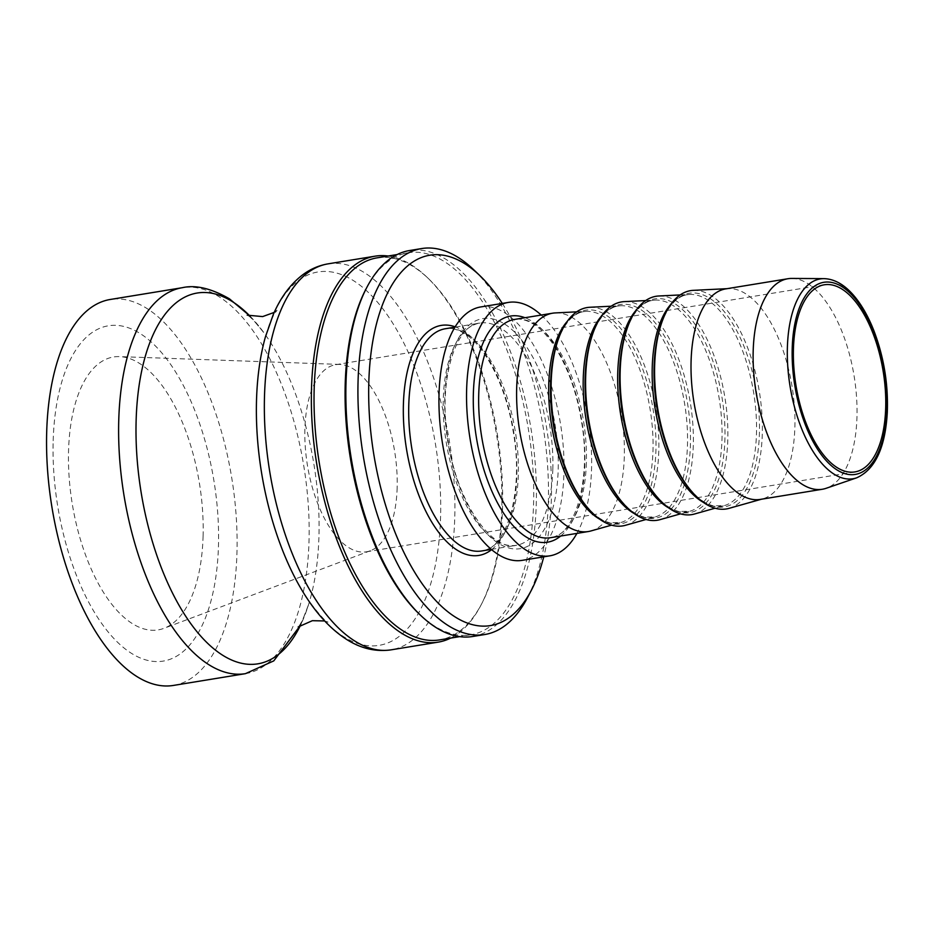 <?xml version="1.0" encoding="UTF-8"?>
<svg xmlns="http://www.w3.org/2000/svg" width="934" height="934" viewBox="0 0 934 934"><rect width="100%" height="100%" fill="white"/><g stroke="black" fill="none" stroke-linecap="round" stroke-linejoin="round"><path stroke-width="0.7" stroke-dasharray="4.67 3.5" d="M791.787 278.425A106.663 49.689 -99.3 0 1 856.957 417.089A106.663 49.689 -99.3 0 1 826.1 488.307M480.776 306.936A128.39 59.811 -99.3 0 1 563.949 473.48A128.39 59.811 -99.3 0 1 522.211 560.353M502.294 303.422A187.652 87.422 -99.3 0 1 543.74 556.827M541.206 315.062A128.39 59.811 -99.3 0 1 591.549 468.961A128.39 59.811 -99.3 0 1 576.908 533.396M555.345 312.913A110.609 51.533 -99.3 0 1 624.297 456.679A110.609 51.533 -99.3 0 1 590.988 530.932M377.114 257.842A193.572 90.178 -99.3 0 1 413.75 266.937A193.572 90.178 -99.3 0 1 428.648 278.799A193.572 90.178 -99.3 0 1 481.769 603.621A193.572 90.178 -99.3 0 1 439.587 639.907M388.135 256.033A195.545 91.1 -99.3 0 1 412.081 265.361A195.545 91.1 -99.3 0 1 427.13 277.351A195.545 91.1 -99.3 0 1 480.788 605.489A195.545 91.1 -99.3 0 1 450.608 638.109M365.976 289.05A193.572 90.178 -99.3 0 1 408.158 252.764A193.572 90.178 -99.3 0 1 444.794 261.859A193.572 90.178 -99.3 0 1 532.8 467A193.572 90.178 -99.3 0 1 470.643 634.828A193.572 90.178 -99.3 0 1 433.995 625.733A193.572 90.178 -99.3 0 1 419.097 613.871M472.686 636.498A195.545 91.1 80.7 0 0 535.474 466.953A195.545 91.1 80.7 0 0 446.58 259.722A195.545 91.1 80.7 0 0 409.559 250.534M527.36 597.877A195.545 91.1 80.7 0 0 473.701 269.728M203.087 536.338A138.267 64.411 80.7 0 0 119.505 356.613A138.267 64.411 80.7 0 0 68.556 450.55A138.267 64.411 80.7 0 0 163.94 628.337A138.267 64.411 80.7 0 0 203.087 536.338M397.148 487.665A94.813 44.167 -99.3 0 1 370.308 550.756A94.813 44.167 -99.3 0 1 366.326 551.819A94.813 44.167 -99.3 0 1 348.382 547.359A94.813 44.167 -99.3 0 1 304.904 428.834A94.813 44.167 -99.3 0 1 335.726 364.68A94.813 44.167 -99.3 0 1 339.836 364.423A94.813 44.167 -99.3 0 1 397.148 487.665M624.332 301.624A110.609 51.533 -99.3 0 1 693.297 445.39A110.609 51.533 -99.3 0 1 659.988 519.654M658.832 295.985A110.609 51.533 -99.3 0 1 727.796 439.751A110.609 51.533 -99.3 0 1 694.487 514.015M589.833 307.274A110.609 51.533 -99.3 0 1 658.797 451.04A110.609 51.533 -99.3 0 1 625.488 525.293M693.332 290.346A110.609 51.533 -99.3 0 1 762.284 434.112A110.609 51.533 -99.3 0 1 728.987 508.365M725.765 288.886A106.663 49.689 -99.3 0 1 728.368 288.618A106.663 49.689 -99.3 0 1 794.869 427.247A106.663 49.689 -99.3 0 1 762.751 498.849A106.663 49.689 -99.3 0 1 760.194 499.421M173.385 685.439A195.545 91.1 80.7 0 0 236.956 553.126A195.545 91.1 80.7 0 0 110.27 299.475M53.18 440.743A169.871 79.133 -99.3 0 1 140.555 333.788A169.871 79.133 -99.3 0 1 218.451 546.145A169.871 79.133 -99.3 0 1 131.087 653.099A169.871 79.133 -99.3 0 1 53.18 440.743M856.595 477.846A101.246 47.167 80.7 0 0 885.887 410.248A101.246 47.167 80.7 0 0 824.021 278.636M504.745 324.11A116.54 54.289 -99.3 0 1 558.182 469.802A116.54 54.289 -99.3 0 1 498.242 543.179A116.54 54.289 -99.3 0 1 444.806 397.487A116.54 54.289 -99.3 0 1 504.745 324.11M552.811 469.137A112.594 52.456 80.7 0 0 501.184 328.394A112.594 52.456 80.7 0 0 479.878 323.094A112.594 52.456 80.7 0 0 443.276 399.273A112.594 52.456 80.7 0 0 516.21 545.316A112.594 52.456 80.7 0 0 552.811 469.137M466.685 334.033A112.594 52.456 -99.3 0 1 518.312 474.776A112.594 52.456 -99.3 0 1 481.711 550.967C506.38 549.706 524.383 491.482 513.081 430.854C506.053 386.606 485.376 346.152 464.677 333.648C457.765 329.34 451.332 327.706 445.378 328.733A112.594 52.456 -99.3 0 1 466.685 334.033M491.599 549.659A116.54 54.289 80.7 0 0 514.891 439.961A116.54 54.289 80.7 0 0 463.346 330.881A116.54 54.289 80.7 0 0 455.162 326.818M586.354 462.879A110.609 51.533 -99.3 0 1 550.395 537.727C574.562 536.536 592.296 479.317 581.17 419.74C574.27 376.25 553.944 336.497 533.618 324.226C526.823 319.988 520.518 318.389 514.692 319.405A110.609 51.533 -99.3 0 1 535.626 324.6A110.609 51.533 -99.3 0 1 586.354 462.879M560.657 536.046A114.567 53.366 80.7 0 0 582.863 427.959A114.567 53.366 80.7 0 0 532.287 321.459A114.567 53.366 80.7 0 0 524.955 317.723M328.067 263.855A195.545 91.1 -99.3 0 1 449.523 442.144A195.545 91.1 -99.3 0 1 391.183 649.831M645.674 300.573L655.189 300.106C643.911 300.596 634.653 309.784 627.414 327.647A108.251 50.424 -99.3 0 1 675.27 303.982A108.251 50.424 -99.3 0 1 724.912 439.307A108.251 50.424 -99.3 0 1 654.617 494.004L662.545 502.329C668.137 507.22 673.566 510.256 678.831 511.447L689.724 511.272A107.13 49.911 80.7 0 0 721.982 439.342A107.13 49.911 80.7 0 0 672.854 305.418A107.13 49.911 80.7 0 0 655.189 300.106A107.13 49.911 80.7 0 0 636.323 310.006M668.674 507.898A107.13 49.911 80.7 0 0 689.724 511.272L680.547 513.852M611.175 306.212L620.69 305.745C609.412 306.235 600.153 315.423 592.915 333.286A108.251 50.424 -99.3 0 1 640.771 309.621A108.251 50.424 -99.3 0 1 690.413 444.946A108.251 50.424 -99.3 0 1 620.129 499.655L628.045 507.968C633.637 512.859 639.066 515.907 644.343 517.086L655.224 516.911A107.13 49.911 80.7 0 0 687.482 444.993A107.13 49.911 80.7 0 0 638.354 311.057A107.13 49.911 80.7 0 0 620.69 305.745A107.13 49.911 80.7 0 0 601.823 315.645M634.186 513.537A107.13 49.911 80.7 0 0 655.224 516.911L646.048 519.491M576.675 311.851L586.19 311.384C574.912 311.886 565.654 321.062 558.427 338.925A108.251 50.424 -99.3 0 1 606.271 315.26A108.251 50.424 -99.3 0 1 655.913 450.585A108.251 50.424 -99.3 0 1 585.63 505.294L593.545 513.607C599.138 518.498 604.578 521.546 609.844 522.736L620.725 522.55A107.13 49.911 80.7 0 0 652.983 450.632A107.13 49.911 80.7 0 0 603.854 316.696A107.13 49.911 80.7 0 0 586.19 311.384A107.13 49.911 80.7 0 0 567.323 321.284M599.686 519.176A107.13 49.911 80.7 0 0 620.725 522.55L611.56 525.141M680.174 294.934L689.689 294.467C678.399 294.957 669.153 304.134 661.914 322.008A108.251 50.424 -99.3 0 1 709.77 298.343A108.251 50.424 -99.3 0 1 759.4 433.656A108.251 50.424 -99.3 0 1 689.117 488.365L697.044 496.678C702.637 501.581 708.065 504.617 713.331 505.808L724.212 505.633A107.13 49.911 80.7 0 0 756.47 433.703A107.13 49.911 80.7 0 0 707.342 299.779A107.13 49.911 80.7 0 0 689.689 294.467A107.13 49.911 80.7 0 0 670.81 304.367M703.174 502.258A107.13 49.911 80.7 0 0 724.212 505.633L715.047 508.213M245.444 673.659A195.545 91.1 80.7 0 0 308.232 504.115A195.545 91.1 80.7 0 0 219.338 296.884A195.545 91.1 80.7 0 0 182.328 287.695M250.043 316.159A187.862 87.527 -99.3 0 1 264.264 333.204A187.862 87.527 -99.3 0 1 308.617 604.415A187.862 87.527 -99.3 0 1 300.561 625.103M324.682 620.958L328.021 622.079C326.608 622.745 320.07 615.506 308.395 600.375A189.17 88.123 80.7 0 0 343.268 636.451A189.17 88.123 80.7 0 0 440.568 517.343A189.17 88.123 80.7 0 0 353.823 280.865A189.17 88.123 80.7 0 0 265.349 337.104C269.284 324.261 272.681 315.996 275.53 312.295L277.036 310.286L274.222 312.4M491.296 549.39L516.21 545.316C492.44 551.994 456.819 502.527 448.227 441.467C437.486 381.376 455.488 324.378 479.878 323.094L454.951 327.169M428.648 278.799L427.13 277.351M481.769 603.621L480.788 605.489M408.158 252.764L397.137 254.562M470.643 634.828L459.621 636.638M339.836 364.423L119.505 356.613M370.308 550.756L163.94 628.337M366.326 551.819L854.867 471.927M335.726 364.68L824.267 284.788M728.368 288.618L727.049 288.676M762.751 498.849L761.479 499.211M300.713 625.009L308.617 604.415C300.585 627.613 297.386 627.123 298.18 626.959M250.219 316.206L264.264 333.204C255.612 322.195 250.055 316.264 247.603 315.412L247.195 315.167"/><path stroke-width="1.4" d="M856.595 477.846L826.1 488.307A106.663 49.689 -99.3 0 1 822.282 489.264A106.663 49.689 -99.3 0 1 753.189 350.915A106.663 49.689 -99.3 0 1 787.864 278.741A106.663 49.689 -99.3 0 1 791.787 278.425L824.021 278.636A101.246 47.167 80.7 0 0 787.385 347.436A101.246 47.167 80.7 0 0 833.805 473.993A101.246 47.167 80.7 0 0 856.595 477.846C875.065 469.639 885.292 447.795 887.3 412.326C888.351 384.271 883.903 357.138 873.967 330.893C868.13 315.984 861.125 303.877 852.94 294.584C843.811 284.263 834.167 278.951 824.021 278.636M842.211 289.248A94.813 44.167 -99.3 0 1 885.315 389.723A94.813 44.167 -99.3 0 1 854.867 471.927A94.813 44.167 -99.3 0 1 836.922 467.467A94.813 44.167 -99.3 0 1 793.818 366.992A94.813 44.167 -99.3 0 1 824.267 284.788A94.813 44.167 -99.3 0 1 842.211 289.248M576.908 533.396A128.39 59.811 -99.3 0 1 549.811 555.835L522.211 560.353A128.39 59.811 -99.3 0 1 439.038 393.809A128.39 59.811 -99.3 0 1 480.776 306.936L508.376 302.418A128.39 59.811 -99.3 0 1 541.206 315.062M543.74 556.827A187.652 87.422 -99.3 0 1 531.271 590.428A187.652 87.422 -99.3 0 1 427.2 590.533A187.652 87.422 -99.3 0 1 368.813 382.204A187.652 87.422 -99.3 0 1 479.772 275.542A187.652 87.422 -99.3 0 1 502.294 303.422M549.811 555.835A128.39 59.811 -99.3 0 1 466.638 389.303A128.39 59.811 -99.3 0 1 508.376 302.418M611.56 525.141L590.988 530.932A110.609 51.533 -99.3 0 1 588.338 531.528A110.609 51.533 -99.3 0 1 516.677 388.042A110.609 51.533 -99.3 0 1 552.636 313.194A110.609 51.533 -99.3 0 1 555.345 312.913L576.675 311.851M459.621 636.638L439.587 639.907A193.572 90.178 -99.3 0 1 402.951 630.812A193.572 90.178 -99.3 0 1 314.956 425.671A193.572 90.178 -99.3 0 1 377.114 257.842L397.137 254.562M450.608 638.109A195.545 91.1 -99.3 0 1 438.186 642.137A195.545 91.1 -99.3 0 1 401.176 632.948A195.545 91.1 -99.3 0 1 311.501 388.497A195.545 91.1 -99.3 0 1 375.071 256.173A195.545 91.1 -99.3 0 1 388.135 256.033M420.615 615.331L419.097 613.871A193.572 90.178 -99.3 0 1 365.976 289.05L366.957 287.182A195.545 91.1 80.7 0 0 346 382.847A195.545 91.1 80.7 0 0 420.615 615.331A195.545 91.1 80.7 0 0 435.664 627.309A195.545 91.1 80.7 0 0 472.686 636.498L484.758 634.525A195.545 91.1 80.7 0 0 527.36 597.877L531.271 590.428M479.772 275.542L473.701 269.728A195.545 91.1 80.7 0 0 421.643 248.561L409.559 250.534A195.545 91.1 80.7 0 0 366.957 287.182M421.643 248.561A195.545 91.1 80.7 0 0 358.072 380.874A195.545 91.1 80.7 0 0 484.758 634.525M680.547 513.852L659.988 519.654A110.609 51.533 -99.3 0 1 621.472 501.301A110.609 51.533 -99.3 0 1 585.676 376.764A110.609 51.533 -99.3 0 1 593.674 331.301A110.609 51.533 -99.3 0 1 624.332 301.624L645.674 300.573M715.047 508.213L694.487 514.015A110.609 51.533 -99.3 0 1 655.972 495.65A110.609 51.533 -99.3 0 1 620.176 371.125A110.609 51.533 -99.3 0 1 628.173 325.651A110.609 51.533 -99.3 0 1 658.832 295.985L680.174 294.934M646.048 519.491L625.488 525.293A110.609 51.533 -99.3 0 1 586.972 506.94A110.609 51.533 -99.3 0 1 551.177 382.403A110.609 51.533 -99.3 0 1 559.174 336.941A110.609 51.533 -99.3 0 1 589.833 307.274L611.175 306.212M761.479 499.211L728.987 508.365A110.609 51.533 -99.3 0 1 690.471 490.011A110.609 51.533 -99.3 0 1 654.664 365.474A110.609 51.533 -99.3 0 1 662.673 320.012A110.609 51.533 -99.3 0 1 693.332 290.346L727.049 288.676M822.282 489.264L760.194 499.421A106.663 49.689 -99.3 0 1 691.09 361.061A106.663 49.689 -99.3 0 1 725.765 288.886L787.864 278.741M245.444 673.659A195.545 91.1 80.7 0 1 118.758 420.008A195.545 91.1 80.7 0 1 182.328 287.695L110.27 299.475A195.545 91.1 80.7 0 0 46.7 431.788A195.545 91.1 80.7 0 0 173.385 685.439L245.444 673.659L273.767 660.887L300.713 625.009M792.219 348.16A97.334 45.346 -99.3 0 1 842.281 286.878A97.334 45.346 -99.3 0 1 886.915 408.555A97.334 45.346 -99.3 0 1 836.852 469.837A97.334 45.346 -99.3 0 1 792.219 348.16M491.296 549.39L481.711 550.967A112.594 52.456 -99.3 0 1 408.777 404.924A112.594 52.456 -99.3 0 1 445.378 328.733L454.951 327.169M455.162 326.818A116.54 54.289 80.7 0 0 403.406 404.259A116.54 54.289 80.7 0 0 431.882 522.293A116.54 54.289 80.7 0 0 491.599 549.659M588.338 531.528L550.395 537.727A110.609 51.533 -99.3 0 1 478.733 394.253A110.609 51.533 -99.3 0 1 514.692 319.405L552.636 313.194M524.955 317.723A114.567 53.366 80.7 0 0 473.363 393.588A114.567 53.366 80.7 0 0 501.663 510.127A114.567 53.366 80.7 0 0 560.657 536.046M438.186 642.137L391.183 649.831A195.545 91.1 -99.3 0 1 354.161 640.631A195.545 91.1 -99.3 0 1 264.497 396.179A195.545 91.1 -99.3 0 1 328.067 263.855L375.071 256.173M655.972 495.65L654.617 494.004A108.251 50.424 -99.3 0 1 619.592 372.141A108.251 50.424 -99.3 0 1 627.414 327.647L628.173 325.651M636.323 310.006A107.13 49.911 80.7 0 0 617.736 372.876A107.13 49.911 80.7 0 0 668.674 507.898M621.472 501.301L620.129 499.655A108.251 50.424 -99.3 0 1 585.093 377.78A108.251 50.424 -99.3 0 1 592.915 333.286L593.674 331.301M601.823 315.645A107.13 49.911 80.7 0 0 583.248 378.515A107.13 49.911 80.7 0 0 634.186 513.537M586.972 506.94L585.63 505.294A108.251 50.424 -99.3 0 1 550.593 383.419A108.251 50.424 -99.3 0 1 558.427 338.925L559.174 336.941M567.323 321.284A107.13 49.911 80.7 0 0 548.748 384.154A107.13 49.911 80.7 0 0 599.686 519.176M690.471 490.011L689.117 488.365A108.251 50.424 -99.3 0 1 654.092 366.502A108.251 50.424 -99.3 0 1 661.914 322.008L662.673 320.012M670.81 304.367A107.13 49.911 80.7 0 0 652.236 367.237A107.13 49.911 80.7 0 0 703.174 502.258M300.561 625.103A187.862 87.527 -99.3 0 1 195.953 630.438A187.862 87.527 -99.3 0 1 136.142 420.16A187.862 87.527 -99.3 0 1 232.776 301.869A187.862 87.527 -99.3 0 1 250.043 316.159M328.067 263.855C318.459 265.501 309.679 269.401 301.717 275.565C289.89 284.928 280.41 297.911 273.277 314.536L265.349 337.104A189.17 88.123 80.7 0 0 256.523 399.974A189.17 88.123 80.7 0 0 308.395 600.375C319.778 617.257 332.341 630.17 346.105 639.101C360.559 648.465 375.585 652.049 391.183 649.831M182.328 287.695C195.533 284.672 211.224 288.373 229.402 298.798L250.219 316.206M247.195 315.167L262.641 316.591L274.222 312.4M324.682 620.958L312.353 620.69L298.18 626.959"/></g></svg>
